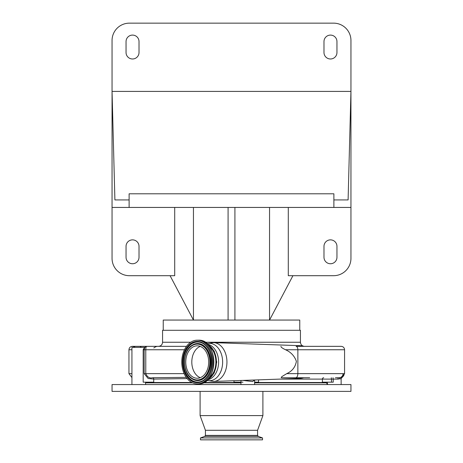 <?xml version="1.0" encoding="UTF-8"?>
<svg xmlns="http://www.w3.org/2000/svg" width="463" height="463" viewBox="0 0 463 463"><rect width="100%" height="100%" fill="white"/><g stroke="black" fill="none" stroke-linecap="round" stroke-linejoin="round"><path stroke-width="0.69" d="M190.704 342.244L162.559 342.244L162.559 330.298L300.441 330.298L300.441 342.244C300.678 344.732 302.044 346.098 304.532 346.341M296.112 346.341L341.156 346.341C343.228 346.544 344.368 347.678 344.57 349.75L285.509 349.75C290.857 352.083 294.48 355.937 296.378 361.331C295.4 367.072 292.176 371.181 286.719 373.641L297.865 373.641L297.865 349.75C297.761 347.678 297.177 346.544 296.112 346.341M131.932 349.75L128.951 349.75C129.154 347.678 130.288 346.544 132.366 346.341L142.598 346.341M138.79 346.341L186.496 346.341M306.581 377.739L281.718 377.739C279.513 377.64 284.832 374.908 286.719 373.641M285.509 349.75C282.285 348.199 280.775 347.059 280.972 346.341M140.058 346.341L141.325 347.366M326.716 382.172L326.716 382.513L254.609 382.513M240.957 382.513L203.847 382.513M191.856 382.513L145.579 382.513M240.98 382.172L242.959 382.172M187.15 378.589L153.733 379.087L148.143 378.491L144.167 373.641L145.781 373.641C147.298 377.148 149.601 378.508 152.703 377.727L186.224 377.357M145.579 384.533L146.47 384.562M327.214 384.562L326.461 384.545M112.052 391.391L350.948 391.391L350.948 384.562L112.052 384.562L112.052 391.391M205.427 435.399L257.573 435.399L258.29 436.401L204.71 436.401L205.427 435.399L205.427 430.295L200.103 415.606L262.897 415.606L262.897 391.391M205.427 430.295L257.573 430.295L262.897 415.606M200.479 437.94L262.521 437.94L262.521 439.85L200.479 439.85L200.479 437.94L204.71 436.401M340.49 378.856C341.572 378.491 341.266 378.491 339.587 378.856L337.949 379.104A1.366 0.729 90 0 1 338.679 377.739L335.432 377.739M339.587 378.856A1.366 1.042 76.2 0 1 340.241 377.553L341.324 377.553M338.679 377.739L340.241 377.553A4.098 4.04 -90 0 0 343.071 373.641L344.57 373.641L341.59 377.582M337.949 379.104L333.238 379.104L333.238 382.172L322.387 382.172L322.387 379.104L279.999 379.104M240.957 382.172L233.977 382.172L233.977 380.725M258.557 379.857L258.557 382.172L254.609 382.172M254.523 380.001L252.607 381.558L242.867 380.412M152.703 377.727A1.366 1.117 89.7 0 1 153.733 379.087L153.733 382.172L143.183 382.172L143.183 349.75L144.56 347.366L131.932 347.366L131.932 384.562M342.383 377.038A4.098 4.08 -90 0 0 344.183 373.641M295.764 377.739C297.043 377.495 297.744 376.13 297.865 373.641L343.071 373.641M207.748 344.53A18.618 13.167 90 0 1 216.429 362.037A18.618 13.167 90 0 1 207.748 379.544M209.264 346.336A17.849 12.623 90 0 1 215.885 362.037A17.849 12.623 90 0 1 209.264 377.744M198.407 340.195C218.577 338.968 218.577 385.106 198.407 383.879A21.842 15.447 -90 0 0 213.854 362.037A21.842 15.447 -90 0 0 198.407 340.195L197.232 340.195A21.842 15.447 -90 0 0 181.785 362.037A21.842 15.447 -90 0 0 197.232 383.879A21.842 15.447 -90 0 0 212.679 362.037A21.842 15.447 -90 0 0 197.232 340.195M198.407 383.879L197.232 383.879M197.232 378.248A16.211 11.465 -90 0 0 208.697 362.037A16.211 11.465 -90 0 0 197.232 345.826A16.211 11.465 -90 0 0 185.767 362.037A16.211 11.465 -90 0 0 197.232 378.248M200.248 346.399A16.211 11.465 -90 0 0 191.804 362.037A16.211 11.465 -90 0 0 200.248 377.681M144.167 373.641L144.167 349.75C144.525 347.499 145.457 346.359 146.968 346.341C146.204 346.359 145.81 347.493 145.781 349.75L145.781 373.641L184.147 373.641M302.652 377.739A16.379 11.581 90 0 1 299.648 378.41A16.379 16.379 0 0 0 303.751 377.739L309.689 377.739M170.071 275.693L193.447 320.06L163.242 320.06L163.242 330.298M292.929 275.693L269.553 320.06L299.758 320.06L299.758 330.298M288.293 207.441L288.293 275.693L333.609 275.693A17.339 17.339 0 0 0 350.948 258.36L350.948 207.441L112.052 207.441L112.052 258.36A17.339 17.339 0 0 0 129.391 275.693L174.707 275.693L174.707 207.441M333.881 199.929L333.881 193.789L129.119 193.789L129.119 199.929L114.899 199.929L112.052 91.408L350.948 91.408L348.101 199.929L333.881 199.929L333.881 207.441M129.119 199.929L129.119 207.441M350.948 207.441L350.948 40.489A17.339 17.339 0 0 0 333.609 23.15L129.391 23.15A17.339 17.339 0 0 0 112.052 40.489L112.052 207.441M139.016 41.577A6.482 6.482 0 0 0 132.528 35.095A6.482 6.482 0 0 0 126.046 41.577L126.046 52.498A6.482 6.482 0 0 0 132.528 58.986A6.482 6.482 0 0 0 139.016 52.498L139.016 41.577M323.984 52.498A6.482 6.482 0 0 0 330.472 58.986A6.482 6.482 0 0 0 336.954 52.498L336.954 41.577A6.482 6.482 0 0 0 330.472 35.095A6.482 6.482 0 0 0 323.984 41.577L323.984 52.498M193.447 207.441L193.447 320.06L228.085 320.06L228.085 207.441M228.085 320.06L234.915 320.06L234.915 207.441M323.984 257.266A6.482 6.482 0 0 0 330.472 263.748A6.482 6.482 0 0 0 336.954 257.266L336.954 246.345A6.482 6.482 0 0 0 330.472 239.863A6.482 6.482 0 0 0 323.984 246.345L323.984 257.266M126.046 246.345L126.046 257.266A6.482 6.482 0 0 0 132.528 263.748A6.482 6.482 0 0 0 139.016 257.266L139.016 246.345A6.482 6.482 0 0 0 132.528 239.863A6.482 6.482 0 0 0 126.046 246.345M234.915 320.06L269.553 320.06L269.553 207.441M205.016 342.244L300.441 342.244M303.751 346.341A16.379 16.379 0 0 0 299.648 345.67A16.379 11.581 90 0 1 302.652 346.341M213.217 342.626A19.411 13.728 90 0 1 213.559 342.632A19.411 13.728 90 0 1 226.945 362.037A19.411 13.728 90 0 1 213.559 381.443A19.411 13.728 90 0 1 213.217 381.448M206.892 343.696A18.682 13.213 90 0 1 209.421 343.355A18.682 13.213 90 0 1 222.634 362.037A18.682 13.213 90 0 1 209.421 380.725A18.682 13.213 90 0 1 206.892 380.378M145.579 382.855L192.562 382.855M203.135 382.855L240.957 382.855M254.609 382.855L326.374 382.855L327.48 384.452M333.024 377.739L333.238 379.104L331.485 379.104L331.485 382.172M331.271 377.739L331.485 379.104L322.387 379.104A1.366 1.302 90 0 1 323.689 377.739M143.183 349.75L184.465 349.75M131.932 377.582L128.951 373.641L131.932 373.641M207.441 344.217A17.953 12.692 90 0 1 218.611 362.037A17.953 12.692 90 0 1 207.441 379.863M197.232 382.687A20.65 14.602 -90 0 0 211.834 362.037A20.65 14.602 -90 0 0 197.232 341.387A20.65 14.602 -90 0 0 182.63 362.037A20.65 14.602 -90 0 0 197.232 382.687M197.469 382.183A20.146 14.243 -90 0 0 203.517 380.279A20.146 14.243 -90 0 0 211.713 362.037A20.146 14.243 -90 0 0 203.517 343.795A20.146 14.243 -90 0 0 197.469 341.891A20.146 14.243 -90 0 0 183.221 362.037A20.146 14.243 -90 0 0 197.469 382.183M203.593 343.847A20.036 14.168 -90 0 0 197.655 342.001A20.036 14.168 -90 0 0 183.487 362.037A20.036 14.168 -90 0 0 197.655 382.073A20.036 14.168 -90 0 0 203.593 380.233M192.018 378.763A18.526 13.103 -90 0 0 192.093 378.815A18.526 13.103 -90 0 0 197.655 380.569A18.526 13.103 -90 0 0 210.752 362.037A18.526 13.103 -90 0 0 197.655 343.511A18.526 13.103 -90 0 0 192.093 345.265A18.526 13.103 -90 0 0 192.018 345.311M197.469 343.621A18.416 13.022 -90 0 0 191.942 345.363A18.416 13.022 -90 0 0 184.442 362.037A18.416 13.022 -90 0 0 191.942 378.717A18.416 13.022 -90 0 0 197.469 380.459A18.416 13.022 -90 0 0 210.491 362.037A18.416 13.022 -90 0 0 197.469 343.621M197.232 379.955A17.912 12.669 -90 0 0 209.901 362.037A17.912 12.669 -90 0 0 197.232 344.125A17.912 12.669 -90 0 0 184.563 362.037A17.912 12.669 -90 0 0 197.232 379.955M162.559 342.244C162.322 344.732 160.956 346.098 158.468 346.341M299.648 345.67L213.559 342.632L206.851 343.662M299.648 378.41L213.559 381.443L206.851 380.418M132.904 347.366L135.341 346.341M200.103 415.606L200.103 391.391M258.678 439.85L204.322 439.85M258.29 436.401L262.521 437.94M257.573 435.399L257.573 430.295M326.374 382.855L326.033 382.513M341.133 384.562L341.133 378.601L342.689 376.778L341.393 377.524M327.48 384.562L327.48 382.172M240.957 384.562L240.957 380.482M145.579 384.562L145.579 382.172M254.609 384.562L254.609 379.996M207.569 379.729L214.224 372.929L216.736 362.037L214.224 351.151L207.569 344.345M203.517 380.279C214.207 374.197 214.207 349.883 203.517 343.795M192.093 345.265L191.942 345.363C182.046 351.133 182.046 372.946 191.942 378.717L192.093 378.815M128.951 373.641L128.951 349.75M153.803 347.945C155.435 346.741 156.893 346.202 158.184 346.341M344.57 373.641L344.57 349.75"/></g></svg>
